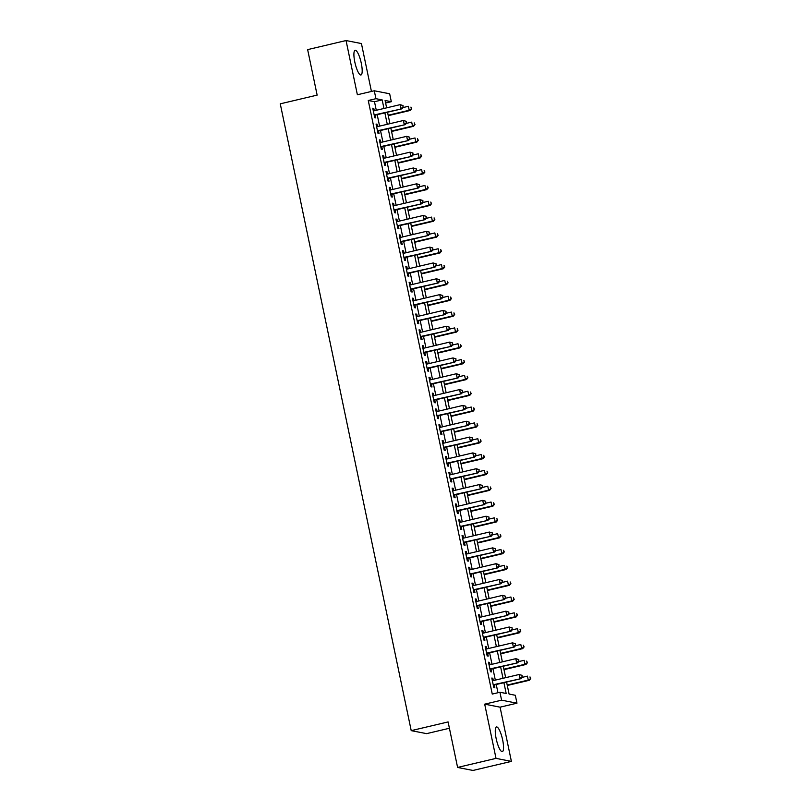 <?xml version="1.0" encoding="UTF-8"?>
<svg xmlns="http://www.w3.org/2000/svg" width="811" height="811" viewBox="0 0 811 811"><rect width="100%" height="100%" fill="white"/><g stroke="black" fill="none" stroke-linecap="round" stroke-linejoin="round"><path stroke-width="1.22" d="M502.648 739.936A12.682 3.031 76.7 0 0 496.494 726.96A12.682 3.031 76.7 0 0 496.17 738.669A12.682 3.031 76.7 0 0 502.323 751.645A12.682 3.031 76.7 0 0 502.648 739.936M361.29 63.268A12.682 3.031 76.7 0 0 355.137 50.292A12.682 3.031 76.7 0 0 354.802 62.001A12.682 3.031 76.7 0 0 360.956 74.977A12.682 3.031 76.7 0 0 361.29 63.268M506.581 682.061L509.085 694.054L515.32 695.27L516.972 703.188L501.593 700.177L499.941 692.259L506.176 693.476L503.925 682.69M500.073 707.172L484.694 704.161L496.018 758.376L457.597 767.439L472.985 770.45L511.396 761.387L500.073 707.172L516.972 703.188M449.416 728.258L426.596 733.641L411.218 730.64L280.261 103.828L317.142 95.12L307.643 49.613L346.054 40.55L357.377 94.765L374.287 90.771L389.665 93.782L391.318 101.699L385.083 100.473L386.624 107.853M371.438 91.45L361.432 43.561L346.054 40.55M385.62 103.038L391.318 101.699M496.018 758.376L511.396 761.387M493.331 680.591L492.835 678.249L491.801 678.047L493.787 687.535L494.822 687.738L494.244 684.971M490.026 664.756L489.53 662.415L488.496 662.212L490.483 671.711L491.517 671.913L490.939 669.146M486.712 648.932L486.225 646.59L485.191 646.387L487.168 655.886L488.212 656.089L487.634 653.311M483.407 633.107L482.92 630.755L481.876 630.553L483.863 640.051L484.907 640.254L484.329 637.487M480.102 617.272L479.615 614.931L478.571 614.728L480.558 624.227L481.592 624.429L481.014 621.662M476.797 601.448L476.31 599.106L475.266 598.903L477.253 608.392L478.287 608.605L477.709 605.827M473.492 585.613L472.995 583.271L471.961 583.068L473.948 592.567L474.982 592.77L474.405 590.002M470.177 569.788L469.691 567.447L468.657 567.244L470.633 576.743L471.678 576.945L471.1 574.178M466.872 553.964L466.386 551.622L465.342 551.409L467.329 560.908L468.373 561.111L467.795 558.343M463.568 538.129L463.081 535.787L462.037 535.584L464.024 545.083L465.058 545.286L464.48 542.518M460.263 522.304L459.776 519.963L458.732 519.76L460.719 529.259L461.753 529.461L461.175 526.684M456.958 506.469L456.461 504.128L455.427 503.925L457.414 513.424L458.448 513.627L457.87 510.859M453.643 490.645L453.156 488.303L452.122 488.1L454.099 497.599L455.143 497.802L454.565 495.034M450.338 474.82L449.852 472.478L448.807 472.276L450.794 481.764L451.839 481.967L451.261 479.2M447.033 458.985L446.547 456.644L445.503 456.441L447.49 465.94L448.534 466.143L447.946 463.375M443.729 443.161L443.242 440.819L442.198 440.616L444.185 450.115L445.219 450.318L444.641 447.54M440.424 427.336L439.927 424.984L438.893 424.782L440.88 434.28L441.914 434.483L441.336 431.716M437.119 411.501L436.622 409.16L435.588 408.957L437.565 418.456L438.609 418.658L438.031 415.891M433.804 395.677L433.317 393.335L432.283 393.132L434.26 402.621L435.304 402.824L434.726 400.056M430.499 379.842L430.012 377.5L428.968 377.297L430.955 386.796L431.999 386.999L431.411 384.232M427.194 364.017L426.708 361.676L425.663 361.473L427.65 370.972L428.684 371.174L428.107 368.397M423.889 348.193L423.393 345.841L422.359 345.638L424.346 355.137L425.38 355.34L424.802 352.572M420.585 332.358L420.088 330.016L419.054 329.813L421.031 339.312L422.075 339.515L421.497 336.747M417.27 316.533L416.783 314.192L415.749 313.989L417.726 323.477L418.77 323.69L418.192 320.913M413.965 300.699L413.478 298.357L412.434 298.154L414.421 307.653L415.465 307.856L414.887 305.088M410.66 284.874L410.173 282.532L409.129 282.329L411.116 291.828L412.15 292.031L411.572 289.263M407.355 269.049L406.869 266.707L405.824 266.495L407.811 275.993L408.845 276.196L408.268 273.429M404.05 253.214L403.554 250.873L402.52 250.67L404.507 260.169L405.541 260.372L404.963 257.604M400.735 237.39L400.249 235.048L399.215 234.845L401.192 244.344L402.236 244.547L401.658 241.769M397.431 221.555L396.944 219.213L395.9 219.011L397.887 228.509L398.931 228.712L398.353 225.945M394.126 205.73L393.639 203.389L392.595 203.186L394.582 212.685L395.616 212.887L395.038 210.12M390.821 189.906L390.334 187.564L389.29 187.361L391.277 196.85L392.311 197.053L391.733 194.285M387.516 174.071L387.019 171.729L385.985 171.526L387.972 181.025L389.006 181.228L388.428 178.461M384.201 158.246L383.715 155.905L382.68 155.702L384.657 165.201L385.701 165.403L385.124 162.626M380.896 142.422L380.41 140.07L379.366 139.867L381.352 149.366L382.397 149.569L381.819 146.801M377.591 126.587L377.105 124.245L376.061 124.042L378.048 133.541L379.092 133.744L378.504 130.976M376.284 110.286L374.489 101.72L368.255 100.503L492.257 694.074L499.941 692.259M497.954 692.726L496.241 684.504M495.328 680.115L492.936 668.669M492.013 664.29L489.631 652.845M488.709 648.465L486.316 637.02M485.404 632.631L483.011 621.185M482.099 616.806L479.706 605.361M478.794 600.971L476.402 589.526M475.479 585.147L473.097 573.701M472.174 569.322L469.782 557.877M468.87 553.487L466.477 542.042M465.565 537.663L463.172 526.217M462.26 521.828L459.867 510.393M458.945 506.003L456.563 494.558M455.64 490.179L453.248 478.733M452.335 474.344L449.943 462.899M449.03 458.519L446.638 447.074M445.726 442.684L443.333 431.249M442.411 426.86L440.028 415.414M439.106 411.035L436.713 399.59M435.801 395.2L433.409 383.755M432.496 379.376L430.104 367.93M429.191 363.551L426.799 352.106M425.887 347.716L423.494 336.271M422.572 331.892L420.179 320.446M419.267 316.057L416.874 304.612M415.962 300.232L413.569 288.787M412.657 284.408L410.265 272.962M409.352 268.573L406.96 257.128M406.037 252.748L403.655 241.303M402.732 236.913L400.34 225.478M399.428 221.089L397.035 209.643M396.123 205.264L393.73 193.819M392.818 189.429L390.426 177.984M389.503 173.605L387.121 162.159M386.198 157.77L383.806 146.335M382.893 141.945L380.501 130.5M379.589 126.121L377.196 114.675M374.287 110.762L373.8 108.421L372.756 108.218L374.743 117.707L375.777 117.919L375.199 115.142M484.694 704.161L501.593 700.177M368.255 100.503L375.939 98.689L374.287 90.771M457.597 767.439L448.098 721.932L411.218 730.64M387.536 112.232L389.929 123.677M390.841 128.057L393.234 139.502M394.156 143.892L396.549 155.337M397.461 159.716L399.853 171.162M400.766 175.551L403.158 186.996M404.071 191.376L406.463 202.821M407.375 207.2L409.768 218.646M410.69 223.035L413.073 234.48M413.995 238.86L416.388 250.305M417.3 254.695L419.692 266.13M420.605 270.519L422.997 281.964M423.91 286.344L426.302 297.789M427.225 302.179L429.607 313.624M430.529 318.003L432.922 329.448M433.834 333.838L436.227 345.273M437.139 349.663L439.532 361.108M440.444 365.487L442.836 376.933M443.759 381.322L446.141 392.767M447.064 397.147L449.456 408.592M450.369 412.971L452.761 424.417M453.673 428.806L456.066 440.251M456.978 444.631L459.371 456.076M460.283 460.466L462.675 471.901M463.598 476.29L465.99 487.735M466.903 492.115L469.295 503.56M470.208 507.95L472.6 519.395M473.512 523.774L475.905 535.219M476.817 539.609L479.21 551.044M480.132 555.434L482.515 566.879M483.437 571.258L485.83 582.703M486.742 587.093L489.134 598.538M490.047 602.918L492.439 614.363M493.352 618.742L495.744 630.188M496.667 634.577L499.049 646.022M499.971 650.402L502.364 661.847M503.276 666.236L505.669 677.682M383.968 108.471L382.174 99.905L375.939 98.689M503.002 678.3L500.62 666.865M499.698 662.475L497.305 651.03M496.393 646.651L494 635.206M493.088 630.816L490.696 619.371M489.783 614.991L487.391 603.546M486.468 599.157L484.086 587.722M483.163 583.332L480.771 571.887M479.859 567.507L477.466 556.062M476.554 551.673L474.161 540.227M473.249 535.848L470.856 524.403M469.944 520.023L467.552 508.578M466.629 504.189L464.247 492.743M463.324 488.364L460.932 476.919M460.019 472.529L457.627 461.094M456.715 456.705L454.322 445.259M453.41 440.88L451.017 429.435M450.095 425.045L447.713 413.6M446.79 409.22L444.398 397.775M443.485 393.386L441.093 381.951M440.18 377.561L437.788 366.116M436.876 361.736L434.483 350.291M433.561 345.902L431.178 334.456M430.256 330.077L427.863 318.632M426.951 314.252L424.558 302.807M423.646 298.418L421.254 286.972M420.341 282.593L417.949 271.148M417.026 266.758L414.644 255.313M413.722 250.934L411.329 239.488M410.417 235.109L408.024 223.664M407.112 219.274L404.719 207.829M403.807 203.449L401.415 192.004M400.502 187.615L398.11 176.18M397.187 171.79L394.805 160.345M393.882 155.965L391.49 144.52M390.578 140.131L388.185 128.685M387.273 124.306L384.88 112.861M374.489 101.72L382.174 99.905M372.847 108.644L373.8 108.421M376.152 124.468L377.105 124.245M379.457 140.303L380.41 140.07M382.762 156.128L383.715 155.905M386.077 171.952L387.019 171.729M389.381 187.787L390.334 187.564M392.686 203.612L393.639 203.389M395.991 219.446L396.944 219.213M399.296 235.271L400.249 235.048M402.611 251.096L403.554 250.873M405.916 266.931L406.869 266.707M409.22 282.755L410.173 282.532M412.525 298.58L413.478 298.357M415.83 314.415L416.783 314.192M419.145 330.239L420.088 330.016M422.45 346.074L423.393 345.841M425.755 361.899L426.708 361.676M429.06 377.723L430.012 377.5M432.364 393.558L433.317 393.335M435.679 409.383L436.622 409.16M438.984 425.217L439.927 424.984M442.289 441.042L443.242 440.819M445.594 456.867L446.547 456.644M448.899 472.701L449.852 472.478M452.203 488.526L453.156 488.303M455.518 504.351L456.461 504.128M458.823 520.186L459.776 519.963M462.128 536.01L463.081 535.787M465.433 551.845L466.386 551.622M468.738 567.67L469.691 567.447M472.053 583.494L472.995 583.271M475.358 599.329L476.31 599.106M478.662 615.154L479.615 614.931M481.967 630.988L482.92 630.755M485.272 646.813L486.225 646.59M488.587 662.638L489.53 662.415M491.892 678.472L492.835 678.249M374.256 115.365L401.942 108.836L374.165 114.939M402.966 107.032L400.898 108.633L400.076 104.67L403.047 105.531L402.966 107.032L403.047 105.531M373.334 110.985L400.076 104.67L402.631 105.45M401.942 108.836L403.381 107.113M388.256 115.649L410.254 110.458L409.21 110.255L408.389 106.302L402.996 107.569M388.165 115.223L409.21 110.255L411.694 108.745L410.944 107.082L411.278 108.664M411.694 108.745L410.254 110.458M377.561 131.2L405.247 124.661L377.47 130.774M406.27 122.866L404.202 124.458L403.381 120.504L406.352 121.366L406.27 122.866L406.352 121.366M376.639 126.81L403.381 120.504L405.936 121.275M405.247 124.661L406.686 122.948M380.866 147.024L408.551 140.496L380.775 146.598M409.575 138.691L407.517 140.293L406.686 136.329L409.656 137.191L409.575 138.691L409.656 137.191M379.953 142.645L406.686 136.329L409.241 137.11M408.551 140.496L409.991 138.772M384.171 162.859L411.856 156.32L384.079 162.423M412.88 154.516L410.822 156.117L409.991 152.164L412.971 153.015L412.88 154.516L412.971 153.015M383.258 158.469L409.991 152.164L412.556 152.934M411.856 156.32L413.296 154.597M387.476 178.684L415.171 172.145L387.394 178.258M416.185 170.351L414.127 171.942L413.306 167.989L416.276 168.85L416.185 170.351L416.276 168.85M386.563 174.294L413.306 167.989L415.861 168.769M415.171 172.145L416.601 170.432M391.561 131.483L413.559 126.293L412.525 126.09L411.694 122.126L406.301 123.404M391.47 131.058L412.525 126.09L414.999 124.57L414.249 122.907L414.583 124.488M414.999 124.57L413.559 126.293M394.866 147.308L416.864 142.118L415.83 141.915L414.999 137.961L409.606 139.228M394.775 146.882L415.83 141.915L418.304 140.394L417.553 138.732L417.888 140.313M418.304 140.394L416.864 142.118M398.171 163.143L420.169 157.942L419.135 157.739L418.304 153.786L412.911 155.063M398.089 162.707L419.135 157.739L421.608 156.229L420.868 154.566L421.193 156.148M421.608 156.229L420.169 157.942M401.486 178.967L423.484 173.777L422.44 173.574L421.619 169.611L416.225 170.888M401.394 178.542L422.44 173.574L424.913 172.054L424.173 170.391L424.498 171.973M424.913 172.054L423.484 173.777M390.79 194.508L418.476 187.98L390.699 194.082M419.5 186.175L417.432 187.777L416.611 183.813L419.581 184.675L419.5 186.175L419.581 184.675M389.868 190.129L416.611 183.813L419.165 184.594M418.476 187.98L419.916 186.256M404.79 194.792L426.789 189.602L425.745 189.399L424.923 185.445L419.53 186.712M404.699 194.366L425.745 189.399L428.228 187.888L427.478 186.216L427.813 187.807M428.228 187.888L426.789 189.602M394.095 210.343L421.781 203.804L394.004 209.917M422.805 202.01L420.737 203.602L419.916 199.648L422.886 200.499L422.805 202.01L422.886 200.499M393.173 205.953L419.916 199.648L422.47 200.418M421.781 203.804L423.22 202.091M408.095 210.627L430.094 205.436L429.06 205.234L428.228 201.27L422.835 202.547M408.004 210.201L429.06 205.234L431.533 203.713L430.783 202.051L431.117 203.632M431.533 203.713L430.094 205.436M397.4 226.168L425.086 219.639L397.309 225.742M426.11 217.835L424.052 219.436L423.22 215.473L426.191 216.334L426.11 217.835L426.191 216.334M396.488 221.788L423.22 215.473L425.775 216.253M425.086 219.639L426.525 217.916M411.4 226.451L433.398 221.261L432.364 221.058L431.533 217.105L426.14 218.372M411.309 226.026L432.364 221.058L434.838 219.538L434.088 217.875L434.422 219.457M434.838 219.538L433.398 221.261M400.705 241.992L428.39 235.464L400.614 241.566M429.414 233.659L427.356 235.261L426.525 231.307L429.506 232.159L429.414 233.659L429.506 232.159M399.793 237.613L426.525 231.307L429.09 232.078M428.39 235.464L429.83 233.74M414.705 242.286L436.703 237.086L435.669 236.883L434.838 232.929L429.445 234.207M414.614 241.85L435.669 236.883L438.143 235.372L437.403 233.71L437.727 235.291M438.143 235.372L436.703 237.086M404.01 257.827L431.705 251.288L403.919 257.401M432.719 249.494L430.661 251.086L429.83 247.132L432.81 247.994L432.719 249.494L432.81 247.994M403.097 253.437L429.83 247.132L432.395 247.913M431.705 251.288L433.135 249.575M407.315 273.652L435.01 267.123L407.234 273.226M436.034 265.319L433.966 266.92L433.145 262.957L436.115 263.818L436.034 265.319L436.115 263.818M406.402 269.272L433.145 262.957L435.7 263.737M435.01 267.123L436.45 265.4M410.63 289.486L438.315 282.948L410.538 289.051M439.339 281.153L437.271 282.745L436.45 278.791L439.42 279.643L439.339 281.153L439.42 279.643M409.707 285.097L436.45 278.791L439.004 279.562M438.315 282.948L439.755 281.235M413.934 305.311L441.62 298.783L413.843 304.885M442.644 296.978L440.586 298.57L439.755 294.616L442.725 295.478L442.644 296.978L442.725 295.478M413.012 300.932L439.755 294.616L442.309 295.397M441.62 298.783L443.059 297.059M417.239 321.136L444.925 314.607L417.148 320.71M445.949 312.803L443.891 314.404L443.059 310.451L446.04 311.302L445.949 312.803L446.04 311.302M416.327 316.756L443.059 310.451L445.624 311.221M444.925 314.607L446.364 312.884M420.544 336.97L448.23 330.432L420.453 336.545M449.253 328.637L447.196 330.229L446.364 326.275L449.345 327.137L449.253 328.637L449.345 327.137M419.632 332.581L446.364 326.275L448.929 327.056M448.23 330.432L449.669 328.719M423.849 352.795L451.545 346.267L423.768 352.369M452.568 344.462L450.5 346.064L449.679 342.1L452.65 342.962L452.568 344.462L452.65 342.962M422.936 348.416L449.679 342.1L452.234 342.881M451.545 346.267L452.984 344.543M427.164 368.63L454.849 362.091L427.073 368.194M455.873 360.287L453.805 361.888L452.984 357.935L455.954 358.786L455.873 360.287L455.954 358.786M426.241 364.24L452.984 357.935L455.539 358.705M454.849 362.091L456.289 360.368M430.469 384.455L458.154 377.916L430.377 384.029M459.178 376.122L457.12 377.713L456.289 373.759L459.259 374.621L459.178 376.122L459.259 374.621M429.546 380.065L456.289 373.759L458.844 374.54M458.154 377.916L459.594 376.203M433.773 400.279L461.459 393.751L433.682 399.853M462.483 391.946L460.425 393.548L459.594 389.584L462.564 390.446L462.483 391.946L462.564 390.446M432.861 395.9L459.594 389.584L462.148 390.365M461.459 393.751L462.899 392.027M437.078 416.114L464.764 409.575L436.987 415.688M465.788 407.781L463.73 409.373L462.899 405.419L465.879 406.27L465.788 407.781L465.879 406.27M436.166 411.724L462.899 405.419L465.463 406.189M464.764 409.575L466.203 407.862M440.383 431.939L468.079 425.41L440.302 431.513M469.093 423.606L467.035 425.207L466.213 421.244L469.184 422.105L469.093 423.606L469.184 422.105M439.471 427.559L466.213 421.244L468.768 422.024M468.079 425.41L469.508 423.687M418.01 258.111L440.018 252.92L438.974 252.718L438.153 248.754L432.76 250.031M417.929 257.685L438.974 252.718L441.448 251.197L440.708 249.535L441.032 251.116M441.448 251.197L440.018 252.92M421.325 273.936L443.323 268.745L442.279 268.542L441.458 264.589L436.065 265.856M421.233 273.51L442.279 268.542L444.763 267.032L444.012 265.359L444.347 266.951M444.763 267.032L443.323 268.745M424.629 289.77L446.628 284.58L445.584 284.377L444.763 280.413L439.369 281.691M424.538 289.345L445.584 284.377L448.067 282.857L447.317 281.194L447.652 282.775M448.067 282.857L446.628 284.58M427.934 305.595L449.933 300.405L448.899 300.202L448.067 296.248L442.674 297.515M427.843 305.169L448.899 300.202L451.372 298.681L450.622 297.019L450.957 298.6M451.372 298.681L449.933 300.405M431.239 321.42L453.237 316.229L452.203 316.026L451.372 312.073L445.979 313.34M431.148 320.994L452.203 316.026L454.677 314.516L453.937 312.853L454.261 314.435M454.677 314.516L453.237 316.229M434.544 337.254L456.552 332.064L455.508 331.861L454.677 327.897L449.294 329.175M434.463 336.829L455.508 331.861L457.982 330.341L457.242 328.678L457.566 330.259M457.982 330.341L456.552 332.064M437.859 353.079L459.857 347.889L458.813 347.686L457.992 343.732L452.599 344.999M437.768 352.653L458.813 347.686L461.297 346.175L460.547 344.503L460.881 346.094M461.297 346.175L459.857 347.889M441.164 368.914L463.162 363.723L462.118 363.51L461.297 359.557L455.904 360.834M441.072 368.478L462.118 363.51L464.602 362L463.851 360.337L464.186 361.919M464.602 362L463.162 363.723M444.469 384.738L466.467 379.548L465.433 379.345L464.602 375.392L459.208 376.659M444.377 384.313L465.433 379.345L467.906 377.825L467.156 376.162L467.491 377.744M467.906 377.825L466.467 379.548M447.773 400.563L469.772 395.373L468.738 395.17L467.906 391.216L462.513 392.483M447.682 400.137L468.738 395.17L471.211 393.659L470.471 391.997L470.796 393.578M471.211 393.659L469.772 395.373M451.078 416.398L473.087 411.207L472.043 411.005L471.211 407.041L465.818 408.318M450.997 415.972L472.043 411.005L474.516 409.484L473.776 407.821L474.1 409.403M474.516 409.484L473.087 411.207M454.393 432.222L476.392 427.032L475.347 426.829L474.526 422.876L469.133 424.143M454.302 431.797L475.347 426.829L477.831 425.309L477.081 423.646L477.415 425.228M477.831 425.309L476.392 427.032M443.698 447.773L471.384 441.235L443.607 447.337M472.407 439.43L470.339 441.032L469.518 437.078L472.489 437.93L472.407 439.43L472.489 437.93M442.776 443.384L469.518 437.078L472.073 437.849M471.384 441.235L472.823 439.511M447.003 463.598L474.688 457.059L446.912 463.172M475.712 455.265L473.654 456.857L472.823 452.903L475.793 453.765L475.712 455.265L475.793 453.765M446.08 459.208L472.823 452.903L475.378 453.684M474.688 457.059L476.128 455.346M450.308 479.423L477.993 472.894L450.217 478.997M479.017 471.09L476.959 472.691L476.128 468.728L479.098 469.589L479.017 471.09L479.098 469.589M449.395 475.043L476.128 468.728L478.683 469.508M477.993 472.894L479.433 471.171M453.613 495.257L481.298 488.719L453.521 494.832M482.322 486.924L480.264 488.516L479.433 484.562L482.413 485.414L482.322 486.924L482.413 485.414M452.7 490.868L479.433 484.562L481.998 485.333M481.298 488.719L482.738 487.005M457.698 448.057L479.696 442.857L478.652 442.654L477.831 438.7L472.438 439.978M457.607 447.621L478.652 442.654L481.136 441.143L480.386 439.481L480.72 441.062M481.136 441.143L479.696 442.857M461.003 463.882L483.001 458.691L481.967 458.489L481.136 454.525L475.743 455.802M460.912 463.456L481.967 458.489L484.441 456.968L483.691 455.306L484.025 456.887M484.441 456.968L483.001 458.691M464.308 479.706L486.306 474.516L485.272 474.313L484.441 470.36L479.048 471.627M464.216 479.281L485.272 474.313L487.746 472.803L486.995 471.13L487.33 472.722M487.746 472.803L486.306 474.516M467.612 495.541L489.611 490.351L488.577 490.148L487.746 486.184L482.352 487.462M467.531 495.115L488.577 490.148L491.05 488.627L490.31 486.965L490.635 488.546M491.05 488.627L489.611 490.351M456.917 511.082L484.613 504.554L456.836 510.656M485.627 502.749L483.569 504.351L482.748 500.387L485.718 501.249L485.627 502.749L485.718 501.249M456.005 506.703L482.748 500.387L485.302 501.168M484.613 504.554L486.042 502.83M470.927 511.366L492.926 506.176L491.882 505.973L491.06 502.019L485.667 503.286M470.836 510.94L491.882 505.973L494.355 504.452L493.615 502.79L493.94 504.371M494.355 504.452L492.926 506.176M460.232 526.907L487.918 520.378L460.141 526.481M488.942 518.574L486.874 520.175L486.053 516.222L489.023 517.073L488.942 518.574L489.023 517.073M459.31 522.527L486.053 516.222L488.607 516.992M487.918 520.378L489.357 518.655M474.232 527.191L496.231 522L495.186 521.797L494.365 517.844L488.972 519.121M474.141 526.765L495.186 521.797L497.67 520.287L496.92 518.624L497.255 520.206M497.67 520.287L496.231 522M463.537 542.741L491.223 536.203L463.446 542.316M492.247 534.408L490.179 536L489.357 532.046L492.328 532.908L492.247 534.408L492.328 532.908M462.615 538.352L489.357 532.046L491.912 532.827M491.223 536.203L492.662 534.49M477.537 543.025L499.535 537.835L498.501 537.632L497.67 533.668L492.277 534.946M477.446 542.6L498.501 537.632L500.975 536.112L500.225 534.449L500.559 536.03M500.975 536.112L499.535 537.835M466.842 558.566L494.528 552.038L466.751 558.14M495.551 550.233L493.493 551.835L492.662 547.871L495.633 548.733L495.551 550.233L495.633 548.733M465.93 554.187L492.662 547.871L495.217 548.652M494.528 552.038L495.967 550.314M480.842 558.85L502.84 553.66L501.806 553.457L500.975 549.503L495.582 550.77M480.751 558.424L501.806 553.457L504.28 551.946L503.53 550.274L503.864 551.865M504.28 551.946L502.84 553.66M470.147 574.401L497.832 567.862L470.056 573.965M498.856 566.058L496.798 567.659L495.967 563.706L498.947 564.557L498.856 566.058L498.947 564.557M469.234 570.011L495.967 563.706L498.532 564.476M497.832 567.862L499.272 566.149M484.147 574.685L506.145 569.494L505.111 569.292L504.28 565.328L498.887 566.605M484.055 574.249L505.111 569.292L507.585 567.771L506.845 566.108L507.169 567.69M507.585 567.771L506.145 569.494M473.452 590.226L501.147 583.697L473.36 589.8M502.161 581.892L500.103 583.484L499.272 579.53L502.252 580.392L502.161 581.892L502.252 580.392M472.539 585.836L499.272 579.53L501.837 580.311M501.147 583.697L502.577 581.974M487.452 590.509L509.46 585.319L508.416 585.116L507.595 581.163L502.202 582.43M487.37 590.084L508.416 585.116L510.889 583.596L510.149 581.933L510.474 583.514M510.889 583.596L509.46 585.319M476.756 606.05L504.452 599.522L476.675 605.624M505.476 597.717L503.408 599.319L502.587 595.365L505.557 596.217L505.476 597.717L505.557 596.217M475.844 601.671L502.587 595.365L505.141 596.136M504.452 599.522L505.892 597.798M490.767 606.334L512.765 601.144L511.721 600.941L510.9 596.987L505.506 598.254M490.675 605.908L511.721 600.941L514.204 599.43L513.454 597.768L513.789 599.349M514.204 599.43L512.765 601.144M480.071 621.885L507.757 615.346L479.98 621.459M508.781 613.552L506.713 615.143L505.892 611.19L508.862 612.052L508.781 613.552L508.862 612.052M479.149 617.495L505.892 611.19L508.446 611.97M507.757 615.346L509.196 613.633M494.071 622.169L516.07 616.978L515.026 616.776L514.204 612.812L508.811 614.089M493.98 621.743L515.026 616.776L517.509 615.255L516.759 613.592L517.094 615.174M517.509 615.255L516.07 616.978M483.376 637.71L511.062 631.181L483.285 637.284M512.086 629.377L510.028 630.978L509.196 627.015L512.167 627.876L512.086 629.377L512.167 627.876M482.454 633.33L509.196 627.015L511.751 627.795M511.062 631.181L512.501 629.458M497.376 637.993L519.375 632.803L518.341 632.6L517.509 628.647L512.116 629.914M497.285 637.568L518.341 632.6L520.814 631.09L520.064 629.417L520.398 630.999M520.814 631.09L519.375 632.803M486.681 653.544L514.367 647.006L486.59 653.108M515.39 645.201L513.333 646.803L512.501 642.849L515.482 643.701L515.39 645.201L515.482 643.701M485.769 649.155L512.501 642.849L515.066 643.62M514.367 647.006L515.806 645.282M500.681 653.828L522.679 648.638L521.645 648.425L520.814 644.471L515.421 645.749M500.59 653.392L521.645 648.425L524.119 646.914L523.379 645.252L523.703 646.833M524.119 646.914L522.679 648.638M489.986 669.369L517.671 662.83L489.895 668.943M518.695 661.036L516.637 662.628L515.806 658.674L518.787 659.536L518.695 661.036L518.787 659.536M489.074 664.979L515.806 658.674L518.371 659.455M517.671 662.83L519.111 661.117M503.986 669.653L525.994 664.462L524.95 664.26L524.129 660.306L518.736 661.573M503.905 669.227L524.95 664.26L527.424 662.739L526.684 661.077L527.008 662.658M527.424 662.739L525.994 664.462M493.291 685.194L520.986 678.665L493.21 684.768M522.01 676.861L519.942 678.462L519.121 674.499L522.091 675.36L522.01 676.861L522.091 675.36M492.378 680.814L519.121 674.499L521.676 675.279M520.986 678.665L522.426 676.942M507.301 685.477L529.299 680.287L528.255 680.084L527.434 676.131L522.041 677.398M507.21 685.052L528.255 680.084L530.739 678.574L529.988 676.911L530.323 678.493M530.739 678.574L529.299 680.287"/></g></svg>
